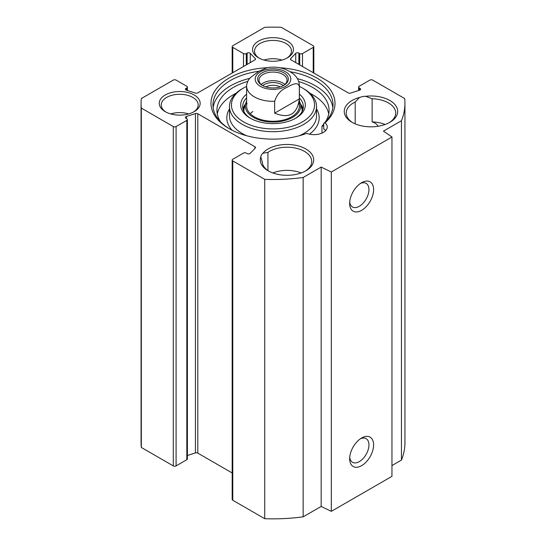 <?xml version="1.0" encoding="UTF-8"?>
<svg xmlns="http://www.w3.org/2000/svg" width="546" height="546" viewBox="0 0 546 546"><rect width="100%" height="100%" fill="white"/><g stroke="black" fill="none" stroke-linecap="round" stroke-linejoin="round"><path stroke-width="0.82" d="M391.953 465.567L401.447 460.087A131.941 76.174 0 0 0 404.941 442.676L404.941 103.324A131.941 76.174 180 0 1 401.447 120.734L383.442 131.136L391.953 136.991L331.313 172.004L321.164 167.09L303.153 177.484A131.941 76.174 180 0 1 264.735 179.354L232.767 160.893A1.979 1.14 180 0 1 232.186 160.087A1.979 1.14 180 0 1 232.767 159.275L243.496 153.085A1.979 1.14 180 0 1 246.294 153.085L247.12 153.562A1.979 1.14 0 0 0 250.252 153.31L255.248 148.116A1.979 1.14 0 0 0 255.501 147.556A1.979 1.14 0 0 0 254.921 146.751L197.788 113.766A1.979 1.14 0 0 0 195.427 113.575L186.432 116.462A1.979 1.14 0 0 0 185.408 117.458A1.979 1.14 0 0 0 185.988 118.264L186.821 118.741A1.979 1.14 180 0 1 187.394 119.554A1.979 1.14 180 0 1 186.821 120.359L176.092 126.556A1.979 1.14 180 0 1 173.287 126.556L141.318 108.094A131.941 76.174 180 0 1 141.059 103.324A131.941 76.174 180 0 1 141.318 98.553L173.287 80.098A1.979 1.14 180 0 1 176.092 80.098L186.821 86.288A1.979 1.14 180 0 1 187.394 87.101A1.979 1.14 180 0 1 186.821 87.906L185.988 88.384A1.979 1.14 0 0 0 185.408 89.196A1.979 1.14 0 0 0 186.432 90.192L195.427 93.079A1.979 1.14 0 0 0 197.788 92.888L254.921 59.903A1.979 1.14 0 0 0 255.501 59.091A1.979 1.14 0 0 0 255.248 58.538L250.252 53.344A1.979 1.14 0 0 0 247.12 53.092L246.294 53.569A1.979 1.14 180 0 1 243.496 53.569L232.767 47.372A1.979 1.14 180 0 1 232.186 46.567A1.979 1.14 180 0 1 232.767 45.762L264.735 27.3A131.941 76.174 180 0 1 281.265 27.3L313.233 45.762A1.979 1.14 180 0 1 313.814 46.567A1.979 1.14 180 0 1 313.233 47.372L302.504 53.569A1.979 1.14 180 0 1 299.706 53.569L298.88 53.092A1.979 1.14 0 0 0 295.748 53.344L290.752 58.538A1.979 1.14 0 0 0 290.499 59.091A1.979 1.14 0 0 0 291.079 59.903L348.212 92.888A1.979 1.14 0 0 0 350.573 93.079L359.568 90.192A1.979 1.14 0 0 0 360.592 89.196A1.979 1.14 0 0 0 360.012 88.384L359.179 87.906A1.979 1.14 180 0 1 358.606 87.101A1.979 1.14 180 0 1 359.179 86.288L369.908 80.098A1.979 1.14 180 0 1 372.713 80.098L404.682 98.553A131.941 76.174 180 0 1 404.941 103.324M232.186 160.087L232.186 499.433A1.979 1.14 0 0 0 232.767 500.238L264.735 518.7A131.941 76.174 0 0 0 303.153 516.83L321.164 506.435L331.313 511.349L391.953 476.337L391.953 136.991M187.394 455.5L195.427 452.921A1.979 1.14 180 0 1 197.788 453.112L232.186 472.973M141.059 103.324L141.059 442.676A131.941 76.174 0 0 0 141.318 447.447L173.287 465.902A1.979 1.14 0 0 0 176.092 465.902L186.821 459.712A1.979 1.14 0 0 0 187.394 458.899L187.394 119.554M165.977 112.08A18.468 10.667 180 0 1 161.234 104.941A18.468 10.667 180 0 1 179.702 94.281A18.468 10.667 180 0 1 198.178 104.941A18.468 10.667 180 0 1 193.427 112.08M165.24 111.677A20.448 11.807 0 0 0 194.164 111.677A20.448 11.807 0 0 0 194.164 94.977A20.448 11.807 0 0 0 165.24 94.977A20.448 11.807 0 0 0 165.24 111.677L165.24 111.677M258.538 57.808A20.448 11.807 0 0 0 287.462 57.808A20.448 11.807 0 0 0 287.462 41.114A20.448 11.807 0 0 0 258.538 41.114A20.448 11.807 0 0 0 258.538 57.808L258.538 57.808M267.021 67.69A62.012 35.804 0 0 0 214.633 91.237A62.012 35.804 0 0 0 229.149 128.644A62.012 35.804 0 0 0 306.736 133.367A13.193 7.617 180 0 0 320.277 133.743A13.193 7.617 180 0 0 327.245 127.027A13.193 7.617 180 0 0 325.034 122.802A62.012 35.804 0 0 0 278.986 67.69M359.521 97.468A26.72 15.425 0 0 0 352.068 122.311A26.72 15.425 0 0 0 389.851 122.311A26.72 15.425 0 0 0 394.499 104.102A26.72 15.425 0 0 0 365.629 96.287A12.203 7.043 180 0 0 359.521 97.468L355.193 102.013L355.193 123.86M268.83 171.191A24.741 14.285 180 0 1 262.285 162.176L260.811 156.804A26.72 15.425 0 0 0 268.1 170.789A26.72 15.425 0 0 0 305.89 170.789A26.72 15.425 0 0 0 302.388 147.277A26.72 15.425 0 0 0 262.851 153.276A12.203 7.043 180 0 0 260.811 156.804L260.797 157.275M188.677 113.937A18.468 10.667 0 0 0 170.727 113.937M267.929 170.605L267.929 152.395A24.741 14.285 180 0 1 295.372 148.062A24.741 14.285 180 0 1 311.732 161.5A24.741 14.285 180 0 1 305.159 171.191M267.929 152.395L262.851 153.276M301.174 172.959A24.741 14.285 0 0 0 272.816 172.959M385.142 124.481A24.741 14.285 0 0 0 372.133 121.915L372.133 98.758A24.741 14.285 180 0 1 395.7 113.022A24.741 14.285 180 0 1 389.127 122.714M352.798 122.714A24.741 14.285 180 0 1 346.225 113.022A24.741 14.285 180 0 1 355.193 102.013M372.133 98.758L365.629 96.287M259.275 58.217A18.468 10.667 180 0 1 254.532 51.078A18.468 10.667 180 0 1 273 40.411A18.468 10.667 180 0 1 291.468 51.078A18.468 10.667 180 0 1 286.725 58.217M281.975 60.074A18.468 10.667 0 0 0 264.025 60.074M378.085 126.276A12.203 7.043 0 0 0 372.133 121.915M360.401 438.786A13.636 7.876 -60 0 1 366.12 438.677A13.636 7.876 -60 0 1 366.12 454.422A13.636 7.876 -60 0 1 352.484 462.291A13.636 7.876 -60 0 1 349.72 457.289M349.658 458.742A16.933 9.78 120 0 0 361.629 465.656A16.933 9.78 120 0 0 373.607 444.915A16.933 9.78 120 0 0 361.629 438.001A16.933 9.78 120 0 0 349.658 458.742M331.313 511.349L331.313 172.004M349.658 203.426A16.933 9.78 120 0 0 361.629 210.34A16.933 9.78 120 0 0 373.607 189.599A16.933 9.78 120 0 0 361.629 182.685A16.933 9.78 120 0 0 349.658 203.426M360.401 183.47A13.636 7.876 -60 0 1 366.12 183.354A13.636 7.876 -60 0 1 366.12 199.099A13.636 7.876 -60 0 1 352.484 206.975A13.636 7.876 -60 0 1 349.72 201.965M229.859 129.047A60.033 34.657 180 0 1 212.967 104.941A60.033 34.657 180 0 1 258.913 71.253M290.568 71.799A60.033 34.657 180 0 1 333.033 104.941A60.033 34.657 180 0 1 323.737 123.471L323.737 128.856A13.193 7.617 180 0 1 325.034 129.805L325.416 130.89M325.034 122.802L323.737 123.471M332.848 107.637A60.033 34.657 0 0 0 297.386 78.658M249.659 78.392A60.033 34.657 0 0 0 213.152 107.637M401.447 460.087L401.447 120.734M321.164 506.435L321.164 167.09M303.153 516.83L303.153 177.484M264.735 518.7L264.735 179.354M141.318 447.447L141.318 108.094M299.338 87.046L299.338 98.894L274.652 113.145L274.652 101.297C276.883 94.451 280.999 89.803 286.991 87.353C291.489 84.753 298.607 80.904 299.338 87.046A26.385 15.233 180 0 0 299.385 86.091C299.338 82.589 298.218 79.443 296.034 76.631L293.946 74.358C285.913 68.257 276.972 66.025 267.117 67.677L259.009 71.198L250.28 77.682L248.068 80.658L246.703 84.48M299.338 98.894C297.263 114.298 289.032 119.048 274.652 113.145M262.64 85.62A14.019 8.094 180 0 1 258.981 80.166A14.019 8.094 180 0 1 273 72.072A14.019 8.094 180 0 1 287.019 80.166A14.019 8.094 180 0 1 283.36 85.62A12.701 7.33 180 0 0 262.64 85.62M283.34 85.626A12.674 7.316 0 0 0 264.039 84.685A12.674 7.316 0 0 0 262.66 85.626M283.845 85.347L283.845 85.347A15.336 8.852 0 0 0 283.845 72.823A15.336 8.852 0 0 0 262.155 72.823A15.336 8.852 0 0 0 262.155 85.347A15.336 8.852 0 0 0 283.845 85.347M265.806 86.91A10.695 6.177 180 0 1 280.194 86.91M217.281 113.964A56.074 32.378 180 0 1 236.077 93.236M309.923 93.236A56.074 32.378 180 0 1 328.719 113.964M323.737 125.805L321.976 126.092A56.074 32.378 0 0 0 323.737 124.113M321.976 133.115L321.976 126.092M325.402 121.854A56.074 32.378 0 0 0 329.074 110.326A56.074 32.378 0 0 0 298.662 81.545M247.652 81.45A56.074 32.378 0 0 0 216.926 110.326A56.074 32.378 0 0 0 220.598 121.854M245.543 103.952A30.344 17.52 0 0 0 242.943 108.982M303.057 108.982A30.344 17.52 0 0 0 300.457 103.952M246.615 101.249A27.682 15.977 0 0 0 245.755 103.255A27.682 15.977 0 0 0 260.183 120.236A27.682 15.977 0 0 0 292.574 117.376A27.682 15.977 0 0 0 300.245 103.255A27.682 15.977 0 0 0 299.385 101.249M247.024 103.331A26.385 15.233 0 0 0 260.783 119.526A26.385 15.233 0 0 0 291.66 116.789A26.385 15.233 0 0 0 298.976 103.331M252.9 111.52A26.385 15.233 0 0 0 250.218 113.704M246.615 94.165A32.323 18.66 0 0 0 250.143 118.141A32.323 18.66 0 0 0 295.857 118.141A32.323 18.66 0 0 0 299.385 94.165M299.385 97.905A30.344 17.52 180 0 1 303.344 106.559A30.344 17.52 180 0 1 295.133 118.543M250.867 118.543A30.344 17.52 180 0 1 242.656 106.559A30.344 17.52 180 0 1 246.615 97.905M299.385 86.404A41.564 23.997 180 0 1 302.388 87.974A41.564 23.997 180 0 1 302.388 121.908A41.564 23.997 180 0 1 243.612 121.908A41.564 23.997 180 0 1 243.612 87.974A41.564 23.997 180 0 1 246.615 86.404M242.212 88.78L243.612 87.974L242.212 88.78A43.543 25.136 0 0 0 229.456 106.559A43.543 25.136 0 0 0 273 131.695A43.543 25.136 0 0 0 316.543 106.559A43.543 25.136 0 0 0 303.788 88.78L302.388 87.974M232.767 500.238L232.767 160.893M254.921 148.457L254.921 146.751M197.788 453.112L197.788 113.766M195.427 452.921L195.427 113.575M186.432 118.523L186.432 116.462M186.821 459.712L186.821 120.359M176.092 465.902L176.092 126.556M173.287 465.902L173.287 126.556M186.821 90.315L186.821 87.906M185.988 90.001L185.988 88.384M255.248 59.651L255.248 58.538M250.252 62.599L250.252 53.344M247.12 64.401L247.12 53.092M246.294 64.878L246.294 53.569M243.496 66.496L243.496 53.569M232.767 72.693L232.767 47.372M313.233 72.693L313.233 47.372M302.504 66.496L302.504 53.569M299.706 64.878L299.706 53.569M298.88 64.401L298.88 53.092M295.748 62.599L295.748 53.344M290.752 59.651L290.752 58.538M360.012 90.001L360.012 88.384M359.179 90.315L359.179 87.906M255.221 78.44A17.813 10.285 180 0 1 266.701 69.465A17.813 10.285 180 0 1 285.592 71.813A17.813 10.285 180 0 1 279.299 88.705A17.813 10.285 180 0 1 255.221 78.44M274.652 101.297A26.385 15.233 180 0 1 246.615 86.091L246.615 106.02M284.869 84.473A14.019 8.094 0 0 0 261.131 84.473M302.928 109.453A30.119 17.39 0 0 0 300.621 104.477M245.379 104.477A30.119 17.39 0 0 0 243.072 109.453M302.075 111.568A29.109 16.81 0 0 0 301.658 107.801L300.245 103.255M245.755 103.255L244.342 107.801A29.109 16.81 0 0 0 243.925 111.568M229.456 106.559L229.456 115.718A43.543 25.136 0 0 0 246.703 135.749M299.297 135.749A43.543 25.136 0 0 0 316.543 115.718L316.543 106.559M229.456 108.988A46.178 26.658 0 0 0 232.084 130.228M309.527 134.179A46.178 26.658 0 0 0 316.543 108.988M187.394 90.499L187.394 87.101M232.186 73.028L232.186 46.567M313.814 73.028L313.814 46.567M358.606 90.499L358.606 87.101M246.703 84.473L246.615 86.091M299.385 86.091L299.385 106.02"/></g></svg>
